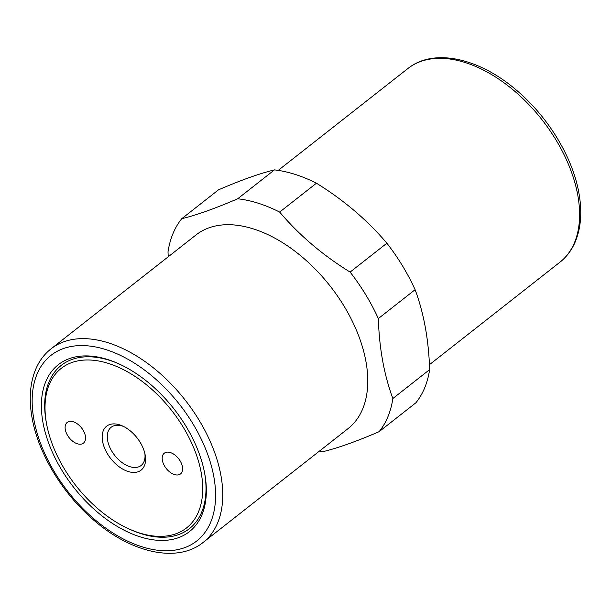 <?xml version="1.0" encoding="UTF-8"?>
<svg xmlns="http://www.w3.org/2000/svg" width="611" height="611" viewBox="0 0 611 611"><rect width="100%" height="100%" fill="white"/><g stroke="black" fill="none" stroke-linecap="round" stroke-linejoin="round"><path stroke-width="0.92" d="M46.528 423.644A101.457 60.863 51.9 0 1 46.512 423.553A101.457 60.863 51.9 0 1 108.514 363.461A101.457 60.863 51.9 0 1 201.202 472.693A101.457 60.863 51.9 0 1 129.463 529.157A101.457 60.863 51.9 0 1 46.528 423.644M46.215 421.926A103.794 62.261 51.9 0 1 46.199 421.834A103.794 62.261 51.9 0 1 109.583 360.345A103.794 62.261 51.9 0 1 118.824 363.82M123.621 426.493A24.295 14.572 -128.1 0 0 111.149 427.272A24.295 14.572 -128.1 0 0 107.635 440.5A24.295 14.572 -128.1 0 0 121.887 462.443A24.295 14.572 -128.1 0 0 141.156 465.475A24.295 14.572 -128.1 0 0 144.868 453.545M102.579 441.417A27.923 16.749 51.9 0 1 122.33 425.882A27.923 16.749 51.9 0 1 145.151 454.92A27.923 16.749 51.9 0 1 145.158 454.943A27.923 16.749 51.9 0 1 128.096 471.486A27.923 16.749 51.9 0 1 102.579 441.417M174.402 474.548A13.159 7.897 51.9 0 1 163.725 464.467A13.159 7.897 51.9 0 1 164.275 453.217A13.159 7.897 51.9 0 1 170.408 452.575A13.159 7.897 51.9 0 1 181.085 462.657A13.159 7.897 51.9 0 1 180.535 473.915A13.159 7.897 51.9 0 1 174.402 474.548M73.328 421.789A13.159 7.897 51.9 0 1 84.005 431.87A13.159 7.897 51.9 0 1 83.455 443.128A13.159 7.897 51.9 0 1 77.322 443.769A13.159 7.897 51.9 0 1 66.652 433.688A13.159 7.897 51.9 0 1 67.202 422.43A13.159 7.897 51.9 0 1 73.328 421.789M203.119 542.461L348.155 428.54A123.109 73.847 -128.1 0 0 353.303 323.25A123.109 73.847 -128.1 0 0 253.428 228.926A123.109 73.847 -128.1 0 0 196.062 234.914L51.026 348.843C44.733 353.815 39.822 360.162 36.309 367.875C30.038 382.066 28.633 398.784 32.1 418.039C38.363 453.858 62.979 494.276 94.461 520.748C131.846 553.07 177.373 563.289 203.119 542.461A123.109 73.847 -128.1 0 0 220.915 475.411A123.109 73.847 -128.1 0 0 108.391 342.855A123.109 73.847 -128.1 0 0 51.026 348.843M319.431 451.101A146.029 87.594 -128.1 0 0 323.188 451.598C337.906 448.031 356.549 441.394 379.118 431.672L415.885 402.786A146.029 87.594 -128.1 0 0 429.632 369.617C428.716 339.892 423.874 313.252 415.106 289.69A146.029 87.594 -128.1 0 0 386.885 243.209C367.318 220.128 343.84 200.125 316.429 183.208A146.029 87.594 -128.1 0 0 295.044 174.364A146.029 87.594 -128.1 0 0 274.454 169.896C259.728 173.455 241.093 180.1 218.524 189.822L181.757 218.7C196.475 215.141 215.118 208.496 237.687 198.774L274.454 169.896M139.972 536.794A106.131 63.659 51.9 0 1 42.969 422.514A106.131 63.659 51.9 0 1 107.765 359.551A106.131 63.659 51.9 0 1 118.015 363.461A106.131 63.659 51.9 0 1 204.784 473.922A106.131 63.659 51.9 0 1 139.972 536.794M204.624 473.051A103.794 62.261 51.9 0 1 141.088 533.686A103.794 62.261 51.9 0 1 131.06 529.867L129.463 529.157M379.118 431.672A146.029 87.594 -128.1 0 0 392.865 398.502L429.632 369.617M415.106 289.69L378.346 318.568C379.263 348.293 384.105 374.94 392.865 398.502M378.346 318.568A146.029 87.594 -128.1 0 0 350.118 272.086L386.885 243.209M316.429 183.208L279.662 212.086C299.222 235.166 322.707 255.169 350.118 272.086M279.662 212.086A146.029 87.594 -128.1 0 0 258.277 203.242A146.029 87.594 -128.1 0 0 237.687 198.774M181.757 218.7A146.029 87.594 -128.1 0 0 168.01 251.869L168.216 256.788M213.827 476.695A118.015 70.792 51.9 0 1 141.775 546.715A118.015 70.792 51.9 0 1 33.91 419.642A118.015 70.792 51.9 0 1 105.955 349.622A118.015 70.792 51.9 0 1 213.827 476.695M559.974 262.157C566.282 257.17 571.201 250.808 574.714 243.063C580.962 228.888 582.359 212.185 578.9 192.961C572.637 157.142 548.021 116.724 516.532 90.252C479.146 57.93 433.627 47.711 407.881 68.539A123.109 73.847 51.9 0 1 465.246 62.551A123.109 73.847 51.9 0 1 577.769 195.108A123.109 73.847 51.9 0 1 559.974 262.157L429.426 364.698M46.512 423.553L46.199 421.834M407.881 68.539L278.211 170.385"/></g></svg>

